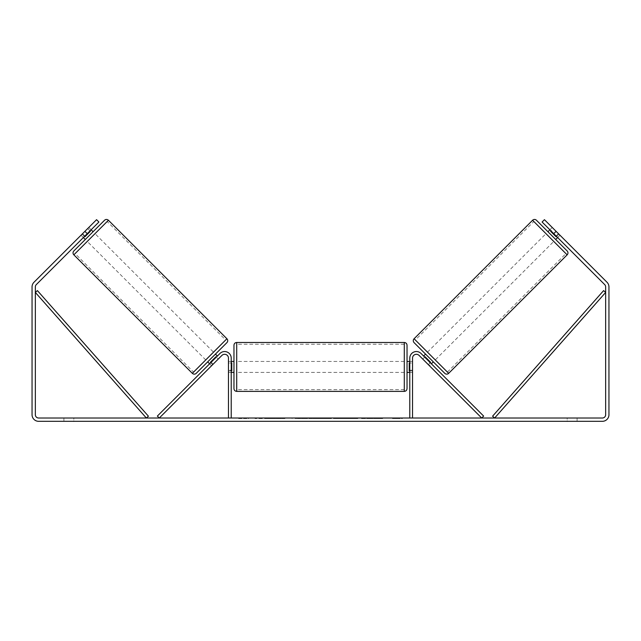 <?xml version="1.0" encoding="UTF-8"?>
<svg xmlns="http://www.w3.org/2000/svg" width="641" height="641" viewBox="0 0 641 641"><rect width="100%" height="100%" fill="white"/><g stroke="black" fill="none" stroke-linecap="round" stroke-linejoin="round"><path stroke-width="0.48" stroke-dasharray="3.21 2.4" d="M210.729 362.702L212.676 364.649L211.562 365.755L213.116 364.2L211.177 362.261L219.959 353.471L209.623 363.816L211.177 362.261L213.116 364.2L221.906 355.418A3.846 3.846 0 0 1 228.468 358.135A3.846 3.846 0 0 0 221.906 355.418L211.562 365.755L209.623 363.816L211.562 365.755L212.676 364.649L210.344 362.317L215.897 356.765L218.22 359.096L219.334 357.99L217.395 356.043M157.357 416.081L219.959 353.471A6.594 6.594 0 0 1 231.217 358.135A6.594 6.594 0 0 0 219.959 353.471A6.594 6.594 0 0 1 231.217 358.135L231.217 418.02L228.468 418.02L228.468 358.135A3.846 3.846 0 0 0 221.906 355.418L159.297 418.02L157.357 416.081M228.468 370.226L228.468 372.421L228.468 370.226L231.217 370.226L231.217 358.135L231.217 372.421L231.217 370.226L228.468 370.226M231.217 418.02L228.468 418.02M427.884 364.2L429.438 365.755L431.377 363.816L429.823 362.261L431.377 363.816L429.438 365.755L427.884 364.2L429.823 362.261L421.041 353.471L429.823 362.261L427.884 364.2L419.094 355.418A3.846 3.846 0 0 0 412.532 358.135A3.846 3.846 0 0 1 419.094 355.418L427.884 364.2M483.643 416.081L421.041 353.471A6.594 6.594 0 0 0 409.783 358.135A6.594 6.594 0 0 1 421.041 353.471A6.594 6.594 0 0 0 409.783 358.135L409.783 418.02L412.532 418.02L412.532 358.135A3.846 3.846 0 0 1 419.094 355.418L481.703 418.02L483.643 416.081M409.783 418.02L412.532 418.02M409.783 358.135L409.783 372.421L409.783 358.135M412.532 370.226L409.783 370.226L412.532 370.226M536.469 220.264L567.157 250.952M444.782 373.334L414.086 342.639M555.699 239.494L547.927 231.721L555.699 239.494M549.874 229.782L552.205 227.451L558.864 234.109L556.14 236.825L550.595 231.281L553.311 228.557L552.205 227.451M550.595 231.281L556.14 236.825L550.595 231.281M556.532 236.441L558.864 234.109L559.97 235.223L553.311 228.557L550.98 230.888M557.638 237.555L559.97 235.223L544.433 219.679L559.97 235.223L557.638 237.555L556.092 236L557.638 237.555M433.324 361.869L425.552 354.104L433.324 361.869M421.666 357.99L422.78 359.096L421.666 357.99L423.605 356.043M430.271 362.702L428.324 364.649L429.438 365.755L428.324 364.649L430.656 362.317L425.103 356.765L430.656 362.317L425.103 356.765L422.78 359.096L424.719 357.157M428.324 364.649L422.78 359.096L428.324 364.649M435.263 359.93L427.491 352.157L435.263 359.93L553.76 241.433L545.988 233.669L553.76 241.433M427.491 352.157L545.988 233.669M533.825 221.506L565.915 253.596L533.825 221.506L415.336 340.002L447.426 372.092L415.336 340.002M447.426 372.092L565.915 253.596M273.579 418.573L255.046 418.573L273.579 418.573M273.579 418.02L255.046 418.02L273.579 418.02M87.24 233.669L98.898 222.01L83.362 237.555L98.898 222.01L96.567 219.679L84.908 231.337L87.24 233.669L36.313 284.596A3.293 3.293 0 0 0 35.343 286.928L35.343 414.727A3.293 3.293 0 0 0 38.644 418.02L602.356 418.02A3.293 3.293 0 0 0 605.657 414.727L605.657 286.928A3.293 3.293 0 0 0 604.687 284.596L553.76 233.669L556.092 231.337L544.433 219.679L542.102 222.01L544.433 219.679L542.102 222.01L553.76 233.669M374.072 418.02L382.677 418.02L374.072 418.02L374.072 418.573L382.397 418.573L382.397 418.02M382.397 418.573L361.516 418.573L361.516 418.02L367.605 418.02L361.516 418.02L361.516 418.573L367.605 418.573L367.605 418.02L367.605 418.573L369.833 418.573L369.833 418.02M329.017 418.02L312.664 418.02L337.094 418.02L329.017 418.02L329.017 418.573L320.5 418.573L320.5 418.02M73.803 418.02L63.916 418.02L73.803 418.02L73.803 421.321L63.916 421.321L73.803 421.321L73.803 418.02M567.197 418.02L577.084 418.02L567.197 418.02L567.197 421.321L577.084 421.321L567.197 421.321L567.197 418.02M402.364 418.02L392.476 418.02L402.364 418.02L402.364 418.573L397.42 418.573L397.42 418.02M241.929 418.02L248.524 418.02L241.929 418.02L241.929 418.573L241.929 418.02M313.778 418.02L295.221 418.02L313.778 418.02L313.778 418.573L301.31 418.573L301.31 418.02L307.68 418.02L295.221 418.573L295.221 418.02L295.221 418.573L313.778 418.573L313.778 418.02M357.974 418.02L336.91 418.02L357.974 418.02L357.974 418.573L336.91 418.573L336.91 418.02L336.91 418.573L357.814 418.573L357.814 418.02M577.084 418.02L577.084 421.321L577.084 418.02M84.908 231.337L33.981 282.264A6.594 6.594 0 0 0 32.05 286.928L32.05 414.727A6.594 6.594 0 0 0 38.644 421.321L602.356 421.321A6.594 6.594 0 0 0 608.95 414.727L608.95 286.928A6.594 6.594 0 0 0 607.019 282.264L556.092 231.337M556.092 236L542.102 222.01L556.092 236L558.415 233.669L556.092 236M83.362 237.555L81.03 235.223L96.567 219.679L81.03 235.223L82.136 234.109L81.03 235.223L83.362 237.555M84.908 236L82.585 233.669L84.908 236M98.898 222.01L96.567 219.679L98.898 222.01M63.916 418.02L63.916 421.321L63.916 418.02M284.933 418.573L264.669 418.573L284.933 418.573L284.933 418.02L264.669 418.02L284.933 418.02M284.211 418.573L284.211 418.02L284.211 418.573M282.256 418.573L282.256 418.02M264.669 418.573L264.669 418.02L264.669 418.573M270.774 418.573L270.774 418.02L278.074 418.02L270.774 418.02L270.774 418.573L270.774 418.02L270.774 418.573L278.074 418.573L278.074 418.02L278.074 418.573L270.774 418.573M273.451 418.573L273.451 418.02M277.882 418.573L277.882 418.02M279.676 418.573L279.676 418.02M397.42 418.573L392.476 418.573L392.476 418.02M392.476 418.573L395.769 418.573L395.769 418.02L395.769 418.573L399.071 418.573L399.071 418.02L399.071 418.573L402.364 418.573M238.636 418.02L238.636 418.573L245.231 418.573L245.231 418.02L245.231 418.573L248.524 418.573L248.524 418.02M238.636 418.573L243.58 418.573L243.58 418.02M243.58 418.573L248.524 418.573M320.5 418.573L318.954 418.573L318.954 418.02M318.954 418.573L312.664 418.573L312.664 418.02M312.664 418.573L321.966 418.573L321.966 418.02M321.966 418.573L327.799 418.573L327.799 418.02M327.799 418.573L337.094 418.573L337.094 418.02M337.094 418.573L330.604 418.573L330.604 418.02M330.604 418.573L329.017 418.573M322.367 418.573L327.271 418.573L322.367 418.573L322.367 418.02L327.271 418.02L322.367 418.02M327.271 418.573L327.271 418.02M324.835 418.573L324.835 418.02M307.68 418.573L301.31 418.573L307.68 418.573L307.68 418.02L307.68 418.573M301.31 418.573L301.31 418.02L301.31 418.573M369.833 418.573L382.677 418.573L382.677 418.02M382.677 418.573L374.072 418.573M375.362 418.573L375.362 418.02M367.605 418.573L367.605 418.02L367.605 418.573M375.177 418.573L375.177 418.02M357.814 418.573L353.231 418.573L353.231 418.02M353.231 418.573L343.183 418.573L343.183 418.02L343.183 418.573L353.391 418.573L353.391 418.02M353.391 418.573L357.974 418.573M104.531 220.264L73.843 250.952M85.301 239.494L93.073 231.721L85.301 239.494M91.126 229.782L88.795 227.451L87.689 228.557L88.795 227.451M84.468 236.441L82.136 234.109L87.689 228.557L90.02 230.888M87.689 228.557L82.136 234.109L84.86 236.825L90.405 231.281L84.86 236.825L90.405 231.281L87.689 228.557M196.218 373.334L226.914 342.639M207.676 361.869L215.448 354.104L207.676 361.869M219.334 357.99L218.22 359.096L216.281 357.157M215.897 356.765L210.344 362.317L215.897 356.765M218.22 359.096L212.676 364.649L218.22 359.096M213.509 352.157L205.737 359.93L213.509 352.157L95.012 233.669L87.24 241.433L95.012 233.669M205.737 359.93L87.24 241.433M107.175 221.506L75.085 253.596L107.175 221.506L225.664 340.002L193.574 372.092L75.085 253.596M193.574 372.092L225.664 340.002M233.965 345.227L233.965 388.63M407.035 388.63L407.035 345.227M407.035 366.924L407.035 372.421L407.035 366.924M409.783 370.851L412.532 370.851L412.532 361.436L412.532 372.421L412.532 370.851L409.23 370.851L409.23 363.006L409.23 370.851L409.23 363.006L412.532 363.006L409.783 363.006M233.965 366.924L233.965 372.421L233.965 366.924M231.217 370.851L228.468 370.851L231.77 370.851L231.77 363.006L231.77 370.851L231.77 363.006L228.468 363.006L228.468 361.436L228.468 363.006L231.217 363.006M228.468 370.851L228.468 363.006L228.468 370.851M404.287 342.478L404.287 391.379M236.713 391.379L236.713 342.478M35.343 292.424L146.364 418.02L148.424 416.201L37.402 290.605L35.343 292.424M605.657 292.424L494.636 418.02L492.576 416.201L603.598 290.605L605.657 292.424M567.157 254.838L532.583 220.264M414.086 338.752L448.668 373.334M275.085 418.573L275.085 418.02M304.323 418.573L304.323 418.02M304.635 418.573L304.635 418.02M304.171 418.573L304.171 418.02M304.195 418.573L304.195 418.02M348.239 418.573L348.239 418.02M348.496 418.573L348.496 418.02M348.432 418.573L348.432 418.02L348.432 418.573M274.805 418.573L274.805 418.02L274.773 418.573M226.914 338.752L192.332 373.334M73.843 254.838L108.417 220.264M231.217 372.421L228.468 372.421L231.217 372.421M412.532 372.421L409.783 372.421L412.532 372.421M255.046 418.573L255.046 418.02M292.104 418.573L292.104 418.02M409.783 361.436L412.532 361.436M231.217 361.436L228.468 361.436M404.287 361.436L236.713 361.436M404.287 372.421L236.713 372.421M404.287 389.616L236.713 389.616M404.287 344.233L236.713 344.233"/><path stroke-width="0.96" d="M228.468 418.02L228.468 358.135A3.846 3.846 0 0 0 221.906 355.418L159.297 418.02L157.357 416.081L219.959 353.471A6.594 6.594 0 0 1 231.217 358.135L231.217 418.02M412.532 418.02L412.532 358.135A3.846 3.846 0 0 1 419.094 355.418L481.703 418.02L483.643 416.081L421.041 353.471A6.594 6.594 0 0 0 409.783 358.135L409.783 418.02M532.583 220.264A2.748 2.748 0 0 1 536.469 220.264L567.157 250.952A2.748 2.748 0 0 1 567.157 254.838L448.668 373.334A2.748 2.748 0 0 1 444.782 373.334L414.086 342.639A2.748 2.748 0 0 1 414.086 338.752L532.583 220.264L567.157 254.838M547.927 231.721L549.874 229.782M555.699 239.494L557.638 237.555M550.98 230.888L550.595 231.281L556.14 236.825L556.532 236.441M423.605 356.043L425.552 354.104M431.377 363.816L433.324 361.869M424.719 357.157L425.103 356.765L430.656 362.317L430.271 362.702M87.24 233.669L84.908 231.337L96.567 219.679L98.898 222.01L36.313 284.596A3.293 3.293 0 0 0 35.343 286.928L35.343 414.727A3.293 3.293 0 0 0 38.644 418.02L602.356 418.02A3.293 3.293 0 0 0 605.657 414.727L605.657 286.928A3.293 3.293 0 0 0 604.687 284.596L542.102 222.01L544.433 219.679L556.092 231.337L553.76 233.669M84.908 231.337L33.981 282.264A6.594 6.594 0 0 0 32.05 286.928L32.05 414.727A6.594 6.594 0 0 0 38.644 421.321L602.356 421.321A6.594 6.594 0 0 0 608.95 414.727L608.95 286.928A6.594 6.594 0 0 0 607.019 282.264L556.092 231.337M108.417 220.264A2.748 2.748 0 0 0 104.531 220.264L73.843 250.952A2.748 2.748 0 0 0 73.843 254.838L192.332 373.334A2.748 2.748 0 0 0 196.218 373.334L226.914 342.639A2.748 2.748 0 0 0 226.914 338.752L108.417 220.264L73.843 254.838M93.073 231.721L91.126 229.782M90.02 230.888L90.405 231.281L84.86 236.825L84.468 236.441M85.301 239.494L83.362 237.555M217.395 356.043L215.448 354.104M209.623 363.816L207.676 361.869M216.281 357.157L215.897 356.765L210.344 362.317L210.729 362.702M233.965 366.924L233.965 345.227C234.125 343.552 235.047 342.639 236.713 342.478L236.713 391.379C235.047 391.21 234.125 390.297 233.965 388.63L233.965 366.924M404.287 342.478C405.953 342.639 406.875 343.552 407.035 345.227L407.035 388.63C406.875 390.297 405.953 391.21 404.287 391.379L404.287 342.478L236.713 342.478M409.783 370.851L409.23 370.851L409.23 363.006L409.783 363.006M231.217 363.006L231.77 363.006L231.77 370.851L231.217 370.851M35.343 292.424L146.364 418.02L148.424 416.201L37.402 290.605L35.343 292.424M605.657 292.424L494.636 418.02L492.576 416.201L603.598 290.605L605.657 292.424M448.668 373.334L414.086 338.752M192.332 373.334L226.914 338.752M407.035 361.436L409.783 361.436M409.783 372.421L407.035 372.421M404.287 391.379L236.713 391.379M233.965 361.436L231.217 361.436M233.965 372.421L231.217 372.421"/></g></svg>
